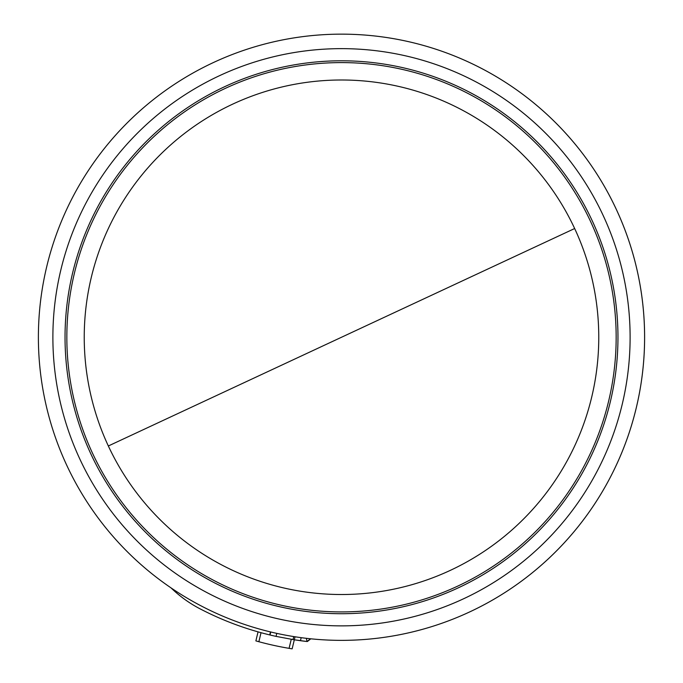 <?xml version="1.0" encoding="UTF-8"?>
<svg xmlns="http://www.w3.org/2000/svg" width="683" height="683" viewBox="0 0 683 683"><rect width="100%" height="100%" fill="white"/><g stroke="black" fill="none" stroke-linecap="round" stroke-linejoin="round"><path stroke-width="1.02" d="M574.659 228.532A257.26 257.26 0 0 1 341.5 594.517A257.26 257.26 0 0 1 108.341 445.982A257.26 257.26 0 0 1 341.5 79.996A257.26 257.26 0 0 1 574.659 228.532L108.341 445.982M213.403 62.546A303.107 303.107 0 0 0 341.5 640.364A303.107 303.107 0 0 0 637.418 271.655A303.107 303.107 0 0 0 213.403 62.546M309.604 638.682L310.372 639.16L307.017 641.508L310.466 638.767M306.343 638.315L307.017 641.508A306.197 306.197 0 0 1 300.46 640.697L301.186 637.674L300.46 640.697L294.313 639.8L295.039 636.778M171.04 587.892A123.717 123.717 0 0 0 191.582 603.985A123.717 123.717 0 0 1 171.04 587.892A123.717 123.717 0 0 0 200.025 608.818A306.197 306.197 0 0 0 269.734 634.925L270.459 631.92M291.47 639.339L293.178 639.621M294.305 639.8L307.017 641.508M271.544 635.361L269.734 634.925A306.197 306.197 0 0 0 270.016 634.994A306.197 306.197 0 0 0 276.052 636.377L294.313 639.8L292.136 648.85L289.08 648.346L291.248 639.305M258.866 641.721L261.026 632.697L258.046 631.869L255.877 640.893L258.866 641.721A315.478 315.478 0 0 0 289.08 648.346M191.582 603.985L188.824 602.21M270.016 634.994L270.741 631.988M276.777 633.372L276.052 636.377M219.525 75.685A288.61 288.61 0 0 0 341.5 625.867A288.61 288.61 0 0 0 623.272 274.788A288.61 288.61 0 0 0 219.525 75.685M341.5 611.917A274.66 274.66 0 0 0 616.16 337.257A274.66 274.66 0 0 0 341.5 62.597A274.66 274.66 0 0 0 66.84 337.257A274.66 274.66 0 0 0 341.5 611.917M341.5 60.796A276.461 276.461 0 0 0 65.039 337.257A276.461 276.461 0 0 0 341.5 613.718A276.461 276.461 0 0 0 617.961 337.257A276.461 276.461 0 0 0 341.5 60.796M469.597 611.968A303.107 303.107 0 0 0 341.5 34.15M307.367 641.525L310.372 639.16M293.007 639.595L293.733 636.573"/></g></svg>
